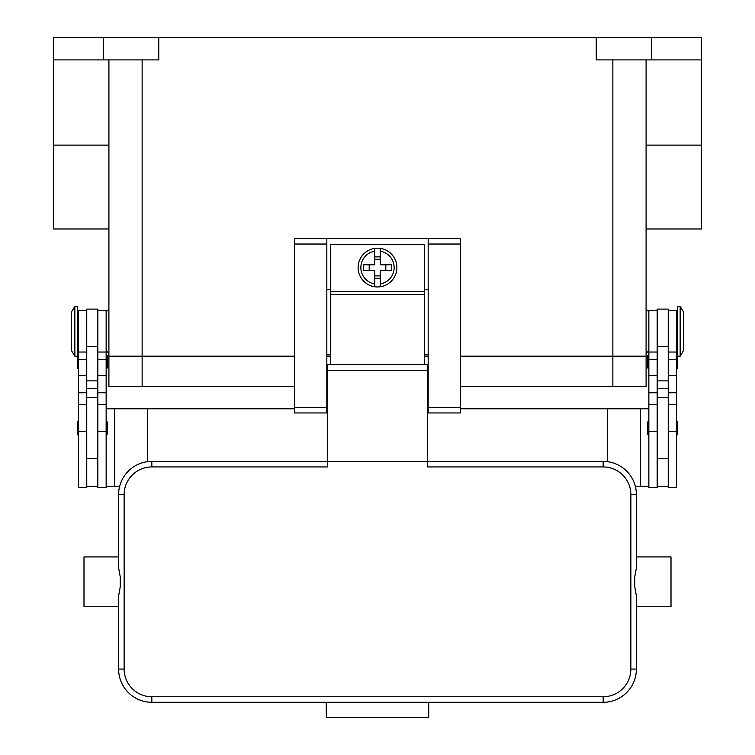 <?xml version="1.0" encoding="UTF-8"?>
<svg xmlns="http://www.w3.org/2000/svg" width="755" height="755" viewBox="0 0 755 755"><rect width="100%" height="100%" fill="white"/><g stroke="black" fill="none" stroke-linecap="round" stroke-linejoin="round"><path stroke-width="1.13" d="M108.909 356.181L108.909 59.9L108.909 386.635L142.138 386.635L142.138 356.181L294.431 356.181L108.909 356.181L142.138 356.181L142.138 59.9M326.83 356.181L330.426 356.181L326.83 356.181M424.574 356.181L428.17 356.181L424.574 356.181M460.569 356.181L646.091 356.181L460.569 356.181M53.529 59.9L103.378 59.9L103.378 37.75L53.529 37.75L53.529 228.973L108.909 228.973M103.378 59.9L158.758 59.9L158.758 37.75L701.47 37.75L701.47 228.973L646.091 228.973L646.091 356.181L646.091 59.9L646.091 228.973M103.378 37.75L158.758 37.75M596.242 37.75L596.242 59.9L701.47 59.9M651.622 37.75L651.622 59.9M657.161 310.494L648.856 310.494L648.856 487.702L657.161 487.702L657.161 397.715L668.241 397.715L668.241 309.106L657.161 309.106L657.161 397.715M648.856 368.638A1.104 1.104 0 0 1 647.752 367.534L647.752 355.898A1.104 1.104 0 0 1 648.856 354.793M648.856 435.097A1.104 1.104 0 0 1 647.752 433.983L647.752 422.356A1.104 1.104 0 0 1 648.856 421.252M668.241 310.494L676.546 310.494L676.546 487.702L668.241 487.702L668.241 397.715M676.546 354.793A1.104 1.104 0 0 1 677.377 355.171M677.65 356.181L677.65 367.534A1.104 1.104 0 0 1 676.546 368.638M676.546 421.252A1.104 1.104 0 0 1 677.65 422.356L677.65 433.983A1.104 1.104 0 0 1 676.546 435.097M680.142 306.341L677.377 306.341L677.377 356.181L680.142 356.181L680.142 306.341L683.473 311.872L683.473 350.641L680.142 356.181M657.161 486.324L668.241 486.324M97.839 310.494L106.144 310.494L106.144 487.702L97.839 487.702L97.839 397.715L86.759 397.715L86.759 309.106L97.839 309.106L97.839 397.715M106.144 368.638A1.104 1.104 0 0 0 107.248 367.534L107.248 355.898A1.104 1.104 0 0 0 106.144 354.793M106.144 435.097A1.104 1.104 0 0 0 107.248 433.983L107.248 422.356A1.104 1.104 0 0 0 106.144 421.252M86.759 310.494L78.454 310.494L78.454 487.702L86.759 487.702L86.759 397.715M78.454 354.793A1.104 1.104 0 0 0 77.623 355.171M77.35 356.181L77.35 367.534A1.104 1.104 0 0 0 78.454 368.638M78.454 421.252A1.104 1.104 0 0 0 77.35 422.356L77.35 433.983A1.104 1.104 0 0 0 78.454 435.097M74.858 306.341L77.623 306.341L77.623 356.181L74.858 356.181L74.858 306.341L71.527 311.872L71.527 350.641L74.858 356.181M106.144 486.324L119.658 486.324M294.431 408.785L114.449 408.785L114.449 486.324M114.449 408.785L106.144 408.785M147.678 408.785L147.678 461.664M97.839 486.324L86.759 486.324M607.322 461.664L607.322 408.785L648.856 408.785M640.551 408.785L640.551 486.324L635.342 486.324M648.856 486.324L640.551 486.324M607.322 408.785L460.569 408.785M428.17 408.785L427.339 408.785M327.661 408.785L326.83 408.785M460.569 244.035L460.569 238.495L428.17 238.495L428.17 412.947L460.569 412.947L460.569 244.035L428.17 244.035M428.17 354.793L424.574 354.793M330.426 354.793L326.83 354.793M326.83 238.495L294.431 238.495L294.431 412.947L326.83 412.947L326.83 238.495L428.17 238.495M428.17 289.722L424.574 289.722M330.426 289.722L326.83 289.722M424.574 364.486L424.574 244.318L330.426 244.318L330.426 364.486M377.5 248.187A19.385 19.385 0 0 1 380.265 248.386L380.265 264.807L391.401 264.807L391.401 270.337L380.265 270.337L380.265 286.758A19.385 19.385 0 0 1 374.735 286.758L374.735 270.337L363.599 270.337L363.599 264.807L374.735 264.807L374.735 248.386A19.385 19.385 0 0 1 377.5 248.187M380.265 248.386L380.265 251.189A16.61 16.61 0 0 1 380.265 283.955L380.265 286.758A19.385 19.385 0 0 0 380.265 248.386A19.385 19.385 0 0 1 380.265 286.758M385.805 270.337L385.805 264.807M374.735 256.87L380.265 256.87M380.265 259.267L374.735 259.267M374.735 251.189L374.735 248.386A19.385 19.385 0 0 0 374.735 286.758L374.735 283.955A16.61 16.61 0 0 1 374.735 251.189M369.195 264.807L369.195 270.337M380.265 278.274L374.735 278.274M374.735 275.877L380.265 275.877M327.661 383.314L326.83 383.314M151.831 696.761A27.69 27.69 0 0 1 124.141 669.072L124.141 494.629A27.69 27.69 0 0 1 151.831 466.939L327.661 466.939L327.661 461.399L427.339 461.399L427.339 364.486L327.661 364.486L327.661 461.399L151.831 461.399A33.229 33.229 0 0 0 118.601 494.629L118.601 567.666L120.224 576.811L120.224 586.89L118.601 596.035L118.601 669.072A33.229 33.229 0 0 0 151.831 702.301L603.169 702.301A33.229 33.229 0 0 0 636.399 669.072L636.399 596.035L634.776 586.89L634.776 576.811L636.399 567.666L636.399 494.629A33.229 33.229 0 0 0 603.169 461.399L427.339 461.399L427.339 466.939L603.169 466.939A27.69 27.69 0 0 1 630.859 494.629L630.859 669.072A27.69 27.69 0 0 1 603.169 696.761L151.831 696.761L151.831 702.301M118.601 567.666L118.601 556.926L83.994 556.926L83.994 606.765L118.601 606.765L118.601 596.035M636.399 567.666L636.399 556.926L671.006 556.926L671.006 606.765L636.399 606.765L636.399 596.035M326.273 702.301L428.727 702.301L428.727 717.25L326.273 717.25L326.273 702.301M428.17 383.314L427.339 383.314M460.569 386.635L646.091 386.635L646.091 356.181M142.138 386.635L294.431 386.635M612.862 59.9L612.862 386.635M701.47 145.13L646.091 145.13M53.529 145.13L108.909 145.13M657.161 431.52L648.856 431.52M657.161 392.76L648.856 392.76M657.161 375.31L648.856 375.31M657.161 359.408L648.856 359.408M676.546 431.52L668.241 431.52M676.546 392.76L668.241 392.76M676.546 375.31L668.241 375.31M676.546 359.408L668.241 359.408M657.161 346.63L668.241 346.63M657.161 380.869L668.241 380.869M657.161 388.4L668.241 388.4M97.839 431.52L106.144 431.52M97.839 392.76L106.144 392.76M97.839 375.31L106.144 375.31M97.839 359.408L106.144 359.408M78.454 431.52L86.759 431.52M78.454 392.76L86.759 392.76M78.454 375.31L86.759 375.31M78.454 359.408L86.759 359.408M97.839 388.4L86.759 388.4M97.839 380.869L86.759 380.869M97.839 346.63L86.759 346.63M294.431 244.035L326.83 244.035M294.431 407.407L326.83 407.407M428.17 407.407L460.569 407.407M330.426 291.383L424.574 291.383M330.426 294.554L424.574 294.554M151.831 466.939L151.831 461.399M124.141 494.629L118.601 494.629M124.141 669.072L118.601 669.072M603.169 702.301L603.169 696.761M636.399 669.072L630.859 669.072M636.399 494.629L630.859 494.629M603.169 461.399L603.169 466.939M427.339 370.224L327.661 370.224M108.909 309.106L106.144 311.872M648.856 350.641L646.091 353.406M648.856 311.872L646.091 309.106M106.144 350.641L108.909 353.406M657.161 458.634L668.241 458.634M657.161 404.633L648.856 404.633M657.161 352.028L648.856 352.028M676.546 345.101L677.377 345.101M676.546 317.411L677.377 317.411M676.546 404.633L668.241 404.633M676.546 352.028L668.241 352.028M97.839 352.028L106.144 352.028M97.839 404.633L106.144 404.633M78.454 404.633L86.759 404.633M78.454 352.028L86.759 352.028M78.454 317.411L77.623 317.411M77.623 345.101L78.454 345.101M86.759 458.634L97.839 458.634M326.83 397.715L327.661 397.715M427.339 397.715L428.17 397.715"/></g></svg>
